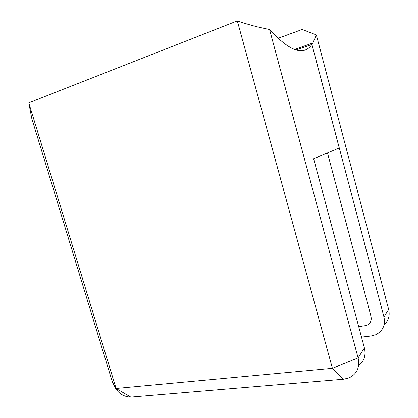 <?xml version="1.0" encoding="UTF-8"?>
<svg xmlns="http://www.w3.org/2000/svg" width="418" height="418" viewBox="0 0 418 418"><rect width="100%" height="100%" fill="white"/><g stroke="black" fill="none" stroke-linecap="round" stroke-linejoin="round"><path stroke-width="0.63" d="M343.523 379.215L332.409 368.305L358.106 357.912L364.407 347.928L313.641 158.73L339.259 147.993L311.896 44.475C303.729 56.357 289.617 51.362 269.558 29.485L358.106 357.912C360.029 367.401 356.935 374.094 348.816 377.976L343.523 379.215L130.844 397.074L116.105 388.463L332.409 368.305L237.325 20.9L28.795 102.838L116.105 388.463L112.479 382.303L31.852 118.749L28.795 102.838M311.896 44.475L296.184 49.993M237.325 20.9C247.843 24.552 258.59 27.416 269.558 29.485M364.407 347.928C366.1 355.441 364.156 361.361 358.587 365.687M130.844 397.074C122.317 396.792 116.199 391.87 112.479 382.303M388.667 309.519L316.348 34.945L312.899 42.976L311.922 44.439L383.964 316.964L388.667 309.519C390.057 315.663 388.547 320.716 384.147 324.676M383.964 316.964C385.589 325.209 382.815 331.145 375.641 334.776L370.965 336.004L361.502 337.091M296.137 49.982L311.922 44.439M316.348 34.945L302.183 29.485L277.944 38.352M327.487 152.925L370.996 316.395C371.832 320.721 370.311 323.751 366.44 325.491L358.701 326.662M312.899 42.976L294.465 49.465"/></g></svg>

